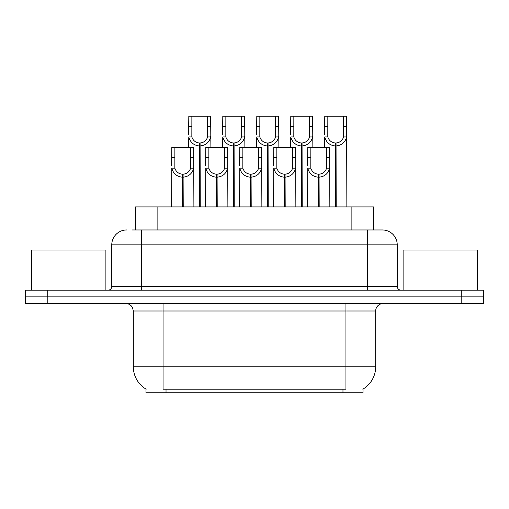 <?xml version="1.0" encoding="UTF-8"?>
<svg xmlns="http://www.w3.org/2000/svg" width="509" height="509" viewBox="0 0 509 509"><rect width="100%" height="100%" fill="white"/><g stroke="black" fill="none" stroke-linecap="round" stroke-linejoin="round"><path stroke-width="0.76" d="M131.914 229.966L141.502 229.966L131.914 229.966L135.566 229.966L135.566 206.921L373.434 206.921L373.434 229.966M363.038 389.073L363.038 392.776L145.962 392.776L145.962 389.073M146.178 389.207A26.023 26.023 0 0 1 133.32 366.76L163.058 366.76L163.058 389.207L345.942 389.207L345.942 366.76L375.68 366.76L375.68 310.999A7.431 7.431 0 0 1 383.112 303.568M133.32 366.76L133.32 310.999L132.486 307.576C131.029 305.012 128.834 303.676 125.888 303.568M362.822 389.207A26.023 26.023 0 0 0 375.68 366.76M47.827 303.568L483.474 303.568L483.474 296.874L25.526 296.874L25.526 303.568L47.827 303.568L47.827 296.874M126.633 229.966A14.869 14.869 0 0 0 111.764 244.835L111.764 286.465A3.716 3.716 0 0 1 108.042 290.187M382.367 229.966A14.869 14.869 0 0 1 397.236 244.835L141.502 244.835L141.502 229.966L382.144 229.966M397.236 244.835L397.236 286.465C397.459 288.724 398.7 289.965 400.958 290.187M47.751 290.187L25.45 290.187L25.45 296.874L47.751 296.874L47.751 290.187L461.249 290.187L461.249 296.874L483.55 296.874L483.55 290.187L461.249 290.187M318.214 206.921L318.348 174.212C314.53 173.817 312.017 171.8 310.802 168.155L310.84 147.445L329.628 147.445L329.851 206.921M318.214 177.183C312.672 176.553 309.186 173.55 307.754 168.155L307.551 206.921M307.551 165.495L307.78 147.445L310.84 147.445M319.06 206.921L319.06 174.212C322.878 173.817 325.391 171.8 326.6 168.155L326.568 147.445M319.06 174.212L319.188 206.921M318.348 174.212L318.348 206.921M329.851 165.495L329.654 168.155C328.216 173.55 324.729 176.553 319.188 177.183M335.208 206.921L335.342 142.991C331.524 142.59 329.011 140.573 327.796 136.934L327.834 116.224L346.623 116.224L346.852 206.921M335.208 145.962C329.667 145.332 326.18 142.323 324.748 136.934L324.545 147.445M324.545 134.268L324.774 116.224L327.834 116.224M336.055 206.921L336.055 142.991C339.872 142.59 342.385 140.573 343.594 136.934L343.562 116.224M336.055 142.991L336.182 206.921M335.342 142.991L335.342 206.921M346.852 134.268L346.648 136.934C345.21 142.323 341.724 145.332 336.182 145.962M105.891 290.187L105.891 250.04L31.545 250.04L31.545 290.187M477.455 290.187L477.455 250.04L403.109 250.04L403.109 290.187M284.226 206.921L284.359 174.212C280.542 173.817 278.022 171.8 276.813 168.155L276.845 147.445L295.64 147.445L295.863 206.921M284.226 177.183C278.684 176.553 275.197 173.55 273.766 168.155L273.562 206.921M273.562 165.495L273.791 147.445L276.845 147.445M285.072 206.921L285.072 174.212C288.889 173.817 291.402 171.8 292.611 168.155L292.58 147.445M285.072 174.212L285.199 206.921M284.359 174.212L284.359 206.921M295.863 165.495L295.659 168.155C294.227 173.55 290.741 176.553 285.199 177.183M250.237 206.921L250.364 174.212C246.547 173.817 244.034 171.8 242.825 168.155L242.857 147.445L261.645 147.445L261.874 206.921M250.237 177.183C244.695 176.553 241.209 173.55 239.777 168.155L239.574 206.921M239.574 165.495L239.803 147.445L242.857 147.445M251.077 206.921L251.077 174.212C254.894 173.817 257.414 171.8 258.623 168.155L258.591 147.445M251.077 174.212L251.211 206.921M250.364 174.212L250.364 206.921M261.874 165.495L261.671 168.155C260.239 173.55 256.752 176.553 251.211 177.183M216.249 206.921L216.376 174.212C212.558 173.817 210.045 171.8 208.836 168.155L208.868 147.445L227.657 147.445L227.886 206.921M216.249 177.183C210.707 176.553 207.22 173.55 205.782 168.155L205.585 206.921M205.585 165.495L205.808 147.445L208.868 147.445M217.088 206.921L217.088 174.212C220.906 173.817 223.419 171.8 224.634 168.155L224.596 147.445M217.088 174.212L217.222 206.921M216.376 174.212L216.376 206.921M227.886 165.495L227.682 168.155C226.251 173.55 222.764 176.553 217.222 177.183M182.26 206.921L182.387 174.212C178.57 173.817 176.057 171.8 174.841 168.155L174.88 147.445L193.668 147.445L193.897 206.921M182.26 177.183C176.718 176.553 173.225 173.55 171.794 168.155L171.59 206.921M171.59 165.495L171.819 147.445L174.88 147.445M183.1 206.921L183.1 174.212C186.918 173.817 189.431 171.8 190.646 168.155L190.608 147.445M183.1 174.212L183.234 206.921M182.387 174.212L182.387 206.921M193.897 165.495L193.694 168.155C192.262 173.55 188.775 176.553 183.234 177.183M301.22 206.921L301.353 142.991C297.536 142.59 295.023 140.573 293.808 136.934L293.846 116.224L312.634 116.224L312.857 147.445M301.22 145.962C295.678 145.332 292.191 142.323 290.76 136.934L290.556 147.445M290.556 134.268L290.785 116.224L293.846 116.224M302.066 206.921L302.066 142.991C305.884 142.59 308.397 140.573 309.606 136.934L309.574 116.224M302.066 142.991L302.193 206.921M301.353 142.991L301.353 206.921M312.857 134.268L312.66 136.934C311.222 142.323 307.735 145.332 302.193 145.962M267.231 206.921L267.359 142.991C263.547 142.59 261.028 140.573 259.819 136.934L259.851 116.224L278.639 116.224L278.868 147.445M267.231 145.962C261.69 145.332 258.203 142.323 256.771 136.934L256.568 147.445M256.568 134.268L256.797 116.224L259.851 116.224M268.078 206.921L268.078 142.991C271.889 142.59 274.408 140.573 275.617 136.934L275.585 116.224M268.078 142.991L268.205 206.921M267.359 142.991L267.359 206.921M278.868 134.268L278.665 136.934C277.233 142.323 273.747 145.332 268.205 145.962M233.243 206.921L233.37 142.991C229.553 142.59 227.039 140.573 225.831 136.934L225.862 116.224L244.651 116.224L244.88 147.445M233.243 145.962C227.701 145.332 224.214 142.323 222.777 136.934L222.579 147.445M222.579 134.268L222.802 116.224L225.862 116.224M234.083 206.921L234.083 142.991C237.9 142.59 240.413 140.573 241.629 136.934L241.59 116.224M234.083 142.991L234.216 206.921M233.37 142.991L233.37 206.921M244.88 134.268L244.676 136.934C243.245 142.323 239.758 145.332 234.216 145.962M199.254 206.921L199.382 142.991C195.564 142.59 193.051 140.573 191.842 136.934L191.874 116.224L210.662 116.224L210.891 147.445M199.254 145.962C193.713 145.332 190.226 142.323 188.788 136.934L188.591 147.445M188.591 134.268L188.814 116.224L191.874 116.224M200.094 206.921L200.094 142.991C203.912 142.59 206.425 140.573 207.64 136.934L207.602 116.224M200.094 142.991L200.228 206.921M199.382 142.991L199.382 206.921M210.891 134.268L210.688 136.934C209.256 142.323 205.77 145.332 200.228 145.962M342.971 392.776L342.971 389.073M166.029 392.776L166.029 389.073M157.866 229.966L157.866 206.921M351.134 229.966L351.134 206.921M345.942 303.568L345.942 310.999L133.32 310.999M375.68 310.999L345.942 310.999L345.942 366.76L163.058 366.76L163.058 303.568M461.173 303.568L461.173 296.874M141.502 290.187L141.502 244.835L111.764 244.835M111.764 286.465L397.236 286.465M367.498 229.966L367.498 290.187M310.84 157.644L307.78 157.644M310.802 168.155L307.754 168.155M329.654 168.155L326.6 168.155M329.628 157.644L326.568 157.644M327.834 126.417L324.774 126.417M327.796 136.934L324.748 136.934M346.648 136.934L343.594 136.934M346.623 126.417L343.562 126.417M276.845 157.644L273.791 157.644M276.813 168.155L273.766 168.155M295.659 168.155L292.611 168.155M295.64 157.644L292.58 157.644M242.857 157.644L239.803 157.644M242.825 168.155L239.777 168.155M261.671 168.155L258.623 168.155M261.645 157.644L258.591 157.644M208.868 157.644L205.808 157.644M208.836 168.155L205.782 168.155M227.682 168.155L224.634 168.155M227.657 157.644L224.596 157.644M174.88 157.644L171.819 157.644M174.841 168.155L171.794 168.155M193.694 168.155L190.646 168.155M193.668 157.644L190.608 157.644M293.846 126.417L290.785 126.417M293.808 136.934L290.76 136.934M312.66 136.934L309.606 136.934M312.634 126.417L309.574 126.417M259.851 126.417L256.797 126.417M259.819 136.934L256.771 136.934M278.665 136.934L275.617 136.934M278.639 126.417L275.585 126.417M225.862 126.417L222.802 126.417M225.831 136.934L222.777 136.934M244.676 136.934L241.629 136.934M244.651 126.417L241.59 126.417M191.874 126.417L188.814 126.417M191.842 136.934L188.788 136.934M210.688 136.934L207.64 136.934M210.662 126.417L207.602 126.417"/></g></svg>
